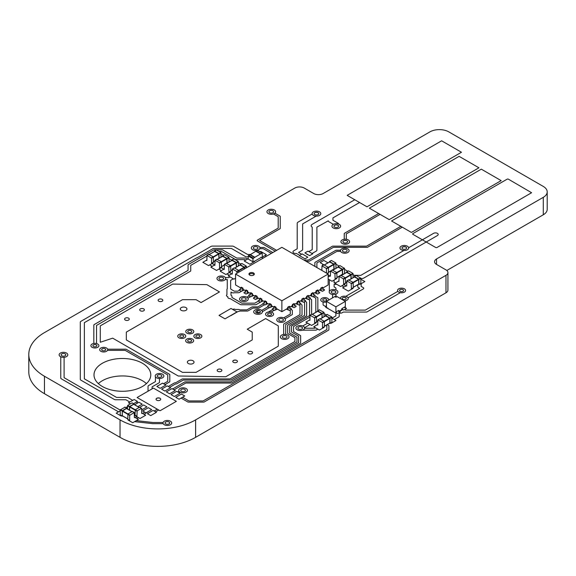 <?xml version="1.0" encoding="UTF-8"?>
<svg xmlns="http://www.w3.org/2000/svg" width="576" height="576" viewBox="0 0 576 576"><rect width="100%" height="100%" fill="white"/><g stroke="black" fill="none" stroke-linecap="round" stroke-linejoin="round"><path stroke-width="0.86" d="M543.283 197.338A13.363 7.711 180 0 0 543.283 186.43L448.812 131.882A13.363 7.711 180 0 0 429.912 131.882L323.158 193.522A6.682 3.859 180 0 1 313.711 193.522L304.265 188.064A6.682 3.859 180 0 0 294.811 188.064L44.453 332.611A53.446 30.852 180 0 0 44.453 376.25L120.031 419.882A53.446 30.852 180 0 0 195.617 419.882L445.975 275.335A6.682 3.859 180 0 0 445.975 269.885L436.529 264.427L445.975 269.885A6.682 3.859 180 0 1 447.934 272.614A6.682 3.859 180 0 1 445.975 275.335L195.617 419.882A53.446 30.852 180 0 1 120.031 419.882L44.453 376.25A53.446 30.852 180 0 1 28.8 354.427A53.446 30.852 180 0 1 44.453 332.611L294.811 188.064A6.682 3.859 180 0 1 304.265 188.064L313.711 193.522A6.682 3.859 180 0 0 323.158 193.522L429.912 131.882A13.363 7.711 180 0 1 448.812 131.882L543.283 186.43A13.363 7.711 180 0 1 547.2 191.887A13.363 7.711 180 0 1 543.283 197.338L436.529 258.977L436.529 264.427A6.682 3.859 180 0 1 434.57 261.698A6.682 3.859 180 0 1 436.529 258.977L543.283 197.338L543.283 214.79L446.825 270.482M447.934 272.614L447.934 290.066A6.682 3.859 180 0 1 445.975 292.795L195.617 437.335A53.446 30.852 180 0 1 120.031 437.335L44.453 393.703A53.446 30.852 180 0 1 28.8 371.88L28.8 354.427M547.2 191.887L547.2 209.34A13.363 7.711 180 0 1 543.283 214.79M181.253 310.327A3.341 1.93 0 0 0 184.896 310.745A3.341 1.93 0 0 0 186.955 308.966A3.341 1.93 0 0 0 183.614 307.037A3.341 1.93 0 0 0 180.274 308.966A3.341 1.93 0 0 0 181.253 310.327M146.426 383.609A28.39 16.394 0 0 0 98.359 383.609M102.319 386.474A28.39 16.394 0 0 0 133.258 390.024A28.39 16.394 0 0 0 150.79 374.882A28.39 16.394 0 0 0 122.393 358.488A28.39 16.394 0 0 0 94.003 374.882A28.39 16.394 0 0 0 102.319 386.474A28.39 16.394 0 0 0 149.818 379.123A28.39 16.394 0 0 0 115.049 359.05A28.39 16.394 0 0 0 102.319 386.474M188.338 363.514A3.341 1.93 0 0 0 191.981 363.931A3.341 1.93 0 0 0 194.04 362.146A3.341 1.93 0 0 0 190.699 360.216A3.341 1.93 0 0 0 187.358 362.146A3.341 1.93 0 0 0 188.338 363.514M100.282 342.266L100.282 325.879L172.67 284.083L206.856 284.638L219.478 291.924L201.06 302.566L196.056 299.678L182.506 299.678L126.331 332.107L126.331 339.934L182.506 372.362L196.056 372.362L252.23 339.934L252.23 332.107L247.234 329.22L265.651 318.586L278.287 325.879L278.287 346.162L225.799 376.74L178.229 376.006L112.673 338.155L100.282 342.266M233.33 360.504A2.34 1.346 0 0 0 233.582 362.405A2.34 1.346 0 0 0 236.873 362.261A2.34 1.346 0 0 0 236.628 360.36A2.34 1.346 0 0 0 233.33 360.504M248.45 351.778A2.34 1.346 0 0 0 248.695 353.678A2.34 1.346 0 0 0 251.993 353.534A2.34 1.346 0 0 0 251.748 351.634A2.34 1.346 0 0 0 248.45 351.778M158.695 299.412A2.34 1.346 0 0 0 158.94 301.313A2.34 1.346 0 0 0 162.238 301.176A2.34 1.346 0 0 0 161.993 299.268A2.34 1.346 0 0 0 158.695 299.412M125.158 318.233A2.34 1.346 0 0 0 125.402 320.134A2.34 1.346 0 0 0 128.7 319.99A2.34 1.346 0 0 0 128.455 318.089A2.34 1.346 0 0 0 125.158 318.233M140.27 308.959A2.34 1.346 0 0 0 140.522 310.86A2.34 1.346 0 0 0 143.82 310.716A2.34 1.346 0 0 0 143.568 308.815A2.34 1.346 0 0 0 140.27 308.959M217.742 369.504A2.34 1.346 0 0 0 217.987 371.405A2.34 1.346 0 0 0 221.285 371.261A2.34 1.346 0 0 0 221.04 369.36A2.34 1.346 0 0 0 217.742 369.504M366.991 206.798L347.155 195.35L441.626 140.803L461.47 152.258L366.991 206.798M389.196 219.622L369.353 208.166L459.108 156.348L478.944 167.803L389.196 219.622M411.394 232.438L391.558 220.982L481.306 169.164L501.149 180.619L411.394 232.438M160.034 410.76L137.102 397.526L153.418 388.102L176.35 401.342L160.034 410.76M156.614 398.354A2.34 1.346 0 0 0 156.866 400.262A2.34 1.346 0 0 0 160.164 400.118A2.34 1.346 0 0 0 159.912 398.218A2.34 1.346 0 0 0 156.614 398.354M238.414 262.656L240.833 264.053M246.442 267.293L246.866 267.538M225.022 318.852L219.017 315.389L231.019 308.462L237.017 311.926L225.022 318.852M60.235 353.16A4.342 2.506 180 0 1 66.37 352.973A4.342 2.506 180 0 1 66.701 356.508A4.342 2.506 180 0 1 60.566 356.702A4.342 2.506 180 0 1 60.235 353.16M61.697 353.952A2.34 1.346 0 0 0 61.942 355.86A2.34 1.346 0 0 0 65.239 355.716A2.34 1.346 0 0 0 64.994 353.815A2.34 1.346 0 0 0 61.697 353.952M401.076 246.312A4.342 2.506 180 0 1 407.21 246.118A4.342 2.506 180 0 1 407.542 249.66A4.342 2.506 180 0 1 401.407 249.847A4.342 2.506 180 0 1 401.076 246.312M402.538 247.104A2.34 1.346 0 0 0 402.782 249.005A2.34 1.346 0 0 0 406.08 248.861A2.34 1.346 0 0 0 405.835 246.96A2.34 1.346 0 0 0 402.538 247.104M313.214 211.946A4.342 2.506 180 0 1 319.349 211.752A4.342 2.506 180 0 1 319.68 215.294A4.342 2.506 180 0 1 313.546 215.489A4.342 2.506 180 0 1 313.214 211.946M314.676 212.738A2.34 1.346 0 0 0 314.921 214.639A2.34 1.346 0 0 0 318.218 214.502A2.34 1.346 0 0 0 317.974 212.594A2.34 1.346 0 0 0 314.676 212.738M341.561 249.034A4.342 2.506 180 0 1 347.688 248.846A4.342 2.506 180 0 1 348.019 252.382A4.342 2.506 180 0 1 341.892 252.576A4.342 2.506 180 0 1 341.561 249.034M343.015 249.833A2.34 1.346 0 0 0 343.267 251.734A2.34 1.346 0 0 0 346.565 251.59A2.34 1.346 0 0 0 346.313 249.689A2.34 1.346 0 0 0 343.015 249.833M179.842 388.656A4.342 2.506 180 0 1 185.976 388.462A4.342 2.506 180 0 1 186.307 392.004A4.342 2.506 180 0 1 180.173 392.198A4.342 2.506 180 0 1 179.842 388.656M181.303 389.448A2.34 1.346 0 0 0 181.548 391.356A2.34 1.346 0 0 0 184.846 391.212A2.34 1.346 0 0 0 184.601 389.304A2.34 1.346 0 0 0 181.303 389.448M333.058 224.489A4.342 2.506 180 0 1 339.185 224.302A4.342 2.506 180 0 1 339.523 227.837A4.342 2.506 180 0 1 333.389 228.031A4.342 2.506 180 0 1 333.058 224.489M334.519 225.288A2.34 1.346 0 0 0 334.764 227.189A2.34 1.346 0 0 0 338.062 227.045A2.34 1.346 0 0 0 337.81 225.144A2.34 1.346 0 0 0 334.519 225.288M268.056 210.089A4.342 2.506 180 0 1 274.19 209.902A4.342 2.506 180 0 1 274.522 213.437A4.342 2.506 180 0 1 268.387 213.631A4.342 2.506 180 0 1 268.056 210.089M269.518 210.888A2.34 1.346 0 0 0 269.762 212.789A2.34 1.346 0 0 0 273.06 212.645A2.34 1.346 0 0 0 272.815 210.744A2.34 1.346 0 0 0 269.518 210.888M330.314 290.326A4.342 2.506 180 0 1 336.449 290.138A4.342 2.506 180 0 1 336.78 293.674A4.342 2.506 180 0 1 330.646 293.868A4.342 2.506 180 0 1 330.314 290.326M331.776 291.118A2.34 1.346 0 0 0 332.021 293.026A2.34 1.346 0 0 0 335.318 292.882A2.34 1.346 0 0 0 335.074 290.981A2.34 1.346 0 0 0 331.776 291.118M281.462 335.21A4.342 2.506 180 0 1 287.597 335.023A4.342 2.506 180 0 1 287.928 338.558A4.342 2.506 180 0 1 281.794 338.753A4.342 2.506 180 0 1 281.462 335.21M282.924 336.01A2.34 1.346 0 0 0 283.169 337.91A2.34 1.346 0 0 0 286.466 337.766A2.34 1.346 0 0 0 286.222 335.866A2.34 1.346 0 0 0 282.924 336.01M297 326.362A4.342 2.506 180 0 1 303.134 326.167A4.342 2.506 180 0 1 303.466 329.71A4.342 2.506 180 0 1 297.331 329.904A4.342 2.506 180 0 1 297 326.362M298.462 327.154A2.34 1.346 0 0 0 298.706 329.062A2.34 1.346 0 0 0 302.004 328.918A2.34 1.346 0 0 0 301.759 327.017A2.34 1.346 0 0 0 298.462 327.154M254.822 310.154A4.342 2.506 180 0 1 260.95 309.96A4.342 2.506 180 0 1 261.281 313.502A4.342 2.506 180 0 1 255.154 313.697A4.342 2.506 180 0 1 254.822 310.154M256.277 310.946A2.34 1.346 0 0 0 256.529 312.854A2.34 1.346 0 0 0 259.826 312.71A2.34 1.346 0 0 0 259.574 310.802A2.34 1.346 0 0 0 256.277 310.946M342.029 240.034A4.342 2.506 180 0 1 348.163 239.846A4.342 2.506 180 0 1 348.494 243.382A4.342 2.506 180 0 1 342.36 243.576A4.342 2.506 180 0 1 342.029 240.034M343.49 240.833A2.34 1.346 0 0 0 343.735 242.734A2.34 1.346 0 0 0 347.033 242.59A2.34 1.346 0 0 0 346.788 240.689A2.34 1.346 0 0 0 343.49 240.833M218.081 276.797A4.342 2.506 180 0 1 224.208 276.61A4.342 2.506 180 0 1 224.539 280.145A4.342 2.506 180 0 1 218.412 280.339A4.342 2.506 180 0 1 218.081 276.797M219.535 277.596A2.34 1.346 0 0 0 219.787 279.497A2.34 1.346 0 0 0 223.085 279.353A2.34 1.346 0 0 0 222.833 277.452A2.34 1.346 0 0 0 219.535 277.596M240.646 297.367A4.342 2.506 180 0 1 246.78 297.18A4.342 2.506 180 0 1 247.111 300.715A4.342 2.506 180 0 1 240.984 300.91A4.342 2.506 180 0 1 240.646 297.367M242.107 298.166A2.34 1.346 0 0 0 242.359 300.067A2.34 1.346 0 0 0 245.65 299.923A2.34 1.346 0 0 0 245.405 298.022A2.34 1.346 0 0 0 242.107 298.166M156.312 374.314A4.342 2.506 180 0 1 162.439 374.126A4.342 2.506 180 0 1 162.77 377.662A4.342 2.506 180 0 1 156.643 377.856A4.342 2.506 180 0 1 156.312 374.314M157.774 375.113A2.34 1.346 0 0 0 158.018 377.014A2.34 1.346 0 0 0 161.316 376.87A2.34 1.346 0 0 0 161.064 374.969A2.34 1.346 0 0 0 157.774 375.113M164.131 421.294A4.342 2.506 180 0 1 170.266 421.099A4.342 2.506 180 0 1 170.597 424.642A4.342 2.506 180 0 1 164.462 424.829A4.342 2.506 180 0 1 164.131 421.294M165.593 422.086A2.34 1.346 0 0 0 165.838 423.986A2.34 1.346 0 0 0 169.135 423.842A2.34 1.346 0 0 0 168.89 421.942A2.34 1.346 0 0 0 165.593 422.086M252.41 246.29A4.342 2.506 180 0 1 258.545 246.096A4.342 2.506 180 0 1 258.876 249.638A4.342 2.506 180 0 1 252.742 249.826A4.342 2.506 180 0 1 252.41 246.29M253.872 247.082A2.34 1.346 0 0 0 254.117 248.983A2.34 1.346 0 0 0 257.414 248.839A2.34 1.346 0 0 0 257.17 246.938A2.34 1.346 0 0 0 253.872 247.082M277.884 318.197A4.342 2.506 180 0 1 284.011 318.01A4.342 2.506 180 0 1 284.342 321.545A4.342 2.506 180 0 1 278.215 321.739A4.342 2.506 180 0 1 277.884 318.197M279.338 318.996A2.34 1.346 0 0 0 279.59 320.897A2.34 1.346 0 0 0 282.888 320.753A2.34 1.346 0 0 0 282.636 318.852A2.34 1.346 0 0 0 279.338 318.996M92.066 344.038A4.01 2.311 180 0 1 97.733 344.038A4.01 2.311 180 0 1 97.733 347.314A4.01 2.311 180 0 1 92.066 347.314A4.01 2.311 180 0 1 92.066 344.038M93.485 344.858A2.002 1.159 0 0 0 93.485 346.493A2.002 1.159 0 0 0 96.314 346.493A2.002 1.159 0 0 0 96.314 344.858A2.002 1.159 0 0 0 93.485 344.858M186.826 339.077A4.01 2.311 180 0 1 192.492 339.077A4.01 2.311 180 0 1 192.492 342.346A4.01 2.311 180 0 1 186.826 342.346A4.01 2.311 180 0 1 186.826 339.077M188.244 339.89A2.002 1.159 0 0 0 188.244 341.525A2.002 1.159 0 0 0 191.081 341.525A2.002 1.159 0 0 0 191.081 339.89A2.002 1.159 0 0 0 188.244 339.89M178.92 334.519A4.01 2.311 180 0 1 184.586 334.519A4.01 2.311 180 0 1 184.586 337.795A4.01 2.311 180 0 1 178.92 337.795A4.01 2.311 180 0 1 178.92 334.519M180.338 335.34A2.002 1.159 0 0 0 180.338 336.974A2.002 1.159 0 0 0 183.168 336.974A2.002 1.159 0 0 0 183.168 335.34A2.002 1.159 0 0 0 180.338 335.34M186.941 329.897A4.01 2.311 180 0 1 192.607 329.897A4.01 2.311 180 0 1 192.607 333.173A4.01 2.311 180 0 1 186.941 333.173A4.01 2.311 180 0 1 186.941 329.897M188.359 330.718A2.002 1.159 0 0 0 188.359 332.352A2.002 1.159 0 0 0 191.189 332.352A2.002 1.159 0 0 0 191.189 330.718A2.002 1.159 0 0 0 188.359 330.718M266.753 312.566A4.01 2.311 180 0 1 272.419 312.566A4.01 2.311 180 0 1 272.419 315.835A4.01 2.311 180 0 1 266.753 315.835A4.01 2.311 180 0 1 266.753 312.566M268.171 313.38A2.002 1.159 0 0 0 268.171 315.022A2.002 1.159 0 0 0 271.001 315.022A2.002 1.159 0 0 0 271.001 313.38A2.002 1.159 0 0 0 268.171 313.38M100.85 348.019A4.01 2.311 180 0 1 106.524 348.019A4.01 2.311 180 0 1 106.524 351.295A4.01 2.311 180 0 1 100.85 351.295A4.01 2.311 180 0 1 100.85 348.019M102.269 348.84A2.002 1.159 0 0 0 102.269 350.474A2.002 1.159 0 0 0 105.106 350.474A2.002 1.159 0 0 0 105.106 348.84A2.002 1.159 0 0 0 102.269 348.84M326.434 304.258L326.434 302.011A4.01 2.311 180 0 1 321.48 301.241A4.01 2.311 180 0 1 321.926 298.274A4.01 2.311 180 0 1 326.412 297.799A4.01 2.311 180 0 1 328.759 300.053M323.345 299.095A2.002 1.159 0 0 0 323.345 300.73A2.002 1.159 0 0 0 326.182 300.73A2.002 1.159 0 0 0 326.182 299.095A2.002 1.159 0 0 0 323.345 299.095M195.026 334.555A4.01 2.311 180 0 1 200.693 334.555A4.01 2.311 180 0 1 200.693 337.831A4.01 2.311 180 0 1 195.026 337.831A4.01 2.311 180 0 1 195.026 334.555M196.445 335.376A2.002 1.159 0 0 0 196.445 337.01A2.002 1.159 0 0 0 199.274 337.01A2.002 1.159 0 0 0 199.274 335.376A2.002 1.159 0 0 0 196.445 335.376M340.214 298.418A4.01 2.311 180 0 1 341.388 296.856A4.01 2.311 180 0 1 347.054 296.856A4.01 2.311 180 0 1 347.054 300.132A4.01 2.311 180 0 1 344.354 300.802M342.806 297.677A2.002 1.159 0 0 0 342.806 299.311A2.002 1.159 0 0 0 345.643 299.311A2.002 1.159 0 0 0 345.643 297.677A2.002 1.159 0 0 0 342.806 297.677M398.736 288.835A4.01 2.311 180 0 1 404.402 288.835A4.01 2.311 180 0 1 404.402 292.111A4.01 2.311 180 0 1 398.736 292.111A4.01 2.311 180 0 1 398.736 288.835M400.154 289.656A2.002 1.159 0 0 0 400.154 291.29A2.002 1.159 0 0 0 402.984 291.29A2.002 1.159 0 0 0 402.984 289.656A2.002 1.159 0 0 0 400.154 289.656M125.827 407.621L127.498 406.656M141.667 412.927L145.685 415.246L140.011 418.522L135.288 415.793L135.763 415.519L135.108 415.231L135.684 415.562M224.237 269.474L224.431 264.348L228.773 266.854L228.96 272.203L230.854 271.109L230.141 271.519L230.616 271.793L225.893 274.522L220.226 271.246L224.237 268.927M336.002 264.24L339.134 266.047M327.125 273.456L328.45 272.693L327.593 273.73M353.102 274.658L355.342 275.947M338.933 281.477L339.12 276.35L343.469 278.856L343.656 284.198L345.55 283.111L344.837 283.522L345.312 283.795L340.589 286.517L334.915 283.248L338.933 280.93M324.101 313.546L326.434 314.892M322.02 317.873L322.02 313.819L316.541 316.98L316.541 321.998L315.835 322.409L316.303 322.682L311.58 325.411L305.914 322.135L309.931 319.817M206.856 260.532L207.043 255.398L211.579 258.235L211.579 263.254L213.466 262.166L212.76 262.577L213.235 262.85L208.512 265.572L202.838 262.303L206.856 259.985M221.026 253.714L223.639 255.218M229.061 258.566L231.797 260.15M220.788 267.43L221.263 267.703L216.54 270.432L210.874 267.156L214.884 264.838M254.002 261.18L254.614 261.54L249.89 264.262L244.224 260.993L248.234 258.674M260.136 251.806L260.755 251.446L266.422 254.722L261.698 257.45L261.086 257.09M235.577 278.201L233.921 279.158L228.254 275.882L232.272 273.564M124.942 407.203L120.218 409.925L120.218 414.943L122.112 416.038L120.931 415.901L116.208 413.172L120.218 410.854M134.395 417.125L138.406 419.443L132.739 422.719L128.016 419.99L128.484 419.717L127.836 419.429L128.412 419.767M329.861 323.035L324.382 326.203L329.861 323.035L329.861 318.456L324.382 321.617L324.382 326.635L323.676 327.046L324.144 327.319L319.421 330.048L313.754 326.772L317.772 324.454M335.894 312.617L335.894 315.9L331.942 318.182L335.959 320.501L331.236 323.23L329.566 323.302M330.379 276.214L330.574 271.08L334.915 273.593L335.11 278.935L336.996 277.848L336.29 278.258L336.758 278.532L332.035 281.254L328.162 279.022M328.162 276.948L330.379 275.666M343.44 274.205L342.662 274.572L342.475 269.23L338.126 266.717L340.02 265.63L344.556 268.466L344.556 273.485L342.648 274.658M344.556 269.395L347.782 271.253M346.68 286.056L346.867 280.93L351.216 283.435L351.403 288.785L353.297 287.69L352.584 288.101L353.059 288.374L348.336 291.103L342.662 287.827L346.68 285.509M360.85 279.238L364.867 281.556L360.144 284.285L359.669 284.011M160.171 388.332L156.866 386.424L162.54 383.155L165.845 385.063L160.171 388.332M164.902 391.061L161.59 389.153L167.263 385.877L170.568 387.785L164.902 391.061M169.625 393.79L166.313 391.882L171.986 388.606L175.291 390.514L169.625 393.79M174.348 396.518L171.036 394.603L176.71 391.334L180.014 393.242L174.348 396.518M179.071 399.24L175.766 397.332L181.433 394.063L184.738 395.971L179.071 399.24M130.37 403.855L128.527 402.79L134.194 399.514L137.498 401.422L133.574 403.69M134.611 404.726L138.917 402.242L142.222 404.15L137.916 406.634M139.781 407.362L143.64 404.971L146.945 406.879L141.667 409.925M146.002 412.877L142.697 410.969L148.363 407.7L151.675 409.608L146.002 412.877M150.725 415.606L147.42 413.698L153.086 410.422L156.398 412.337L150.725 415.606M318.103 291.485L319.709 292.414L319.709 292.903L317.722 294.048L314.654 292.766M299.203 302.393L300.809 303.322L300.809 303.811L298.829 304.956L295.754 303.674M303.926 299.664L305.532 300.593L305.532 301.082L303.552 302.227L300.478 300.946M289.757 307.843L291.362 308.772L291.362 309.262L289.382 310.414L286.308 309.132M322.826 288.756L324.432 289.685L324.432 290.174L322.445 291.319L319.378 290.038M294.48 305.122L296.086 306.043L296.086 306.54L294.106 307.685L291.031 306.403M308.657 296.935L310.262 297.864L310.262 298.354L308.275 299.498L305.208 298.217M313.38 294.214L314.986 295.135L314.986 295.632L312.998 296.777L309.931 295.495M253.807 295.495L250.74 296.777L248.753 295.632L248.753 295.135L250.358 294.214M249.084 292.766L246.017 294.048L244.03 292.903L244.03 292.414L245.635 291.485M244.361 290.038L241.294 291.319L239.306 290.174L239.306 289.685L240.912 288.756M272.707 306.403L269.633 307.685L267.653 306.54L267.653 306.043L269.258 305.122M277.43 309.132L274.356 310.414L272.376 309.262L272.376 308.772L273.982 307.843M258.53 298.217L255.463 299.498L253.476 298.354L253.476 297.864L255.089 296.935M263.261 300.946L260.186 302.227L258.206 301.082L258.206 300.593L259.812 299.664M267.984 303.674L264.91 304.956L262.93 303.811L262.93 303.322L264.535 302.393M305.014 258.84L299.347 255.564L302.184 253.93L307.85 257.198L305.014 258.84M314.273 266.04L318.996 268.762M323.906 264.838L320.134 262.656L323.914 260.474L327.989 262.829M309.622 255.636L304.898 252.907L307.966 251.136L312.689 253.858L309.622 255.636M326.462 307.174L325.274 306.482L326.462 305.798M344.887 307.433L346.55 308.39L343.706 310.032L341.525 308.779M338.746 310.975L340.409 311.94L337.565 313.582L335.909 312.624M129.823 402.041L125.878 399.758L115.69 399.758A2.038 1.174 180 0 1 114.25 399.413L80.899 380.16A2.038 1.174 180 0 1 80.302 379.325L80.302 322.164A2.038 1.174 180 0 1 80.899 321.336L194.076 255.989A1.937 1.116 180 0 1 194.969 255.694L210.989 246.442A2.038 1.174 180 0 1 212.429 246.096L232.272 246.096A2.038 1.174 180 0 1 233.712 246.442L247.615 254.47L250.229 254.47M140.184 405.331A2.03 1.174 180 0 1 139.306 405.835M136.454 402.026L137.873 402.847M248.234 256.824L246.766 256.824A2.038 1.174 180 0 1 245.326 256.478L231.43 248.45L213.271 248.45L197.338 257.652A1.937 1.116 180 0 1 196.445 257.947L84.37 322.654L84.37 378.842L116.532 397.404L126.72 397.404A2.038 1.174 180 0 1 128.16 397.75L132.703 400.378M263.045 258.199L261.72 257.436M265.032 255.521L266.292 256.32M314.618 295.841L317.549 297.533A1.015 0.59 180 0 1 317.844 297.95L317.844 310.687M327.154 324.691L328.601 325.526A1.015 0.59 180 0 1 328.896 325.944L328.896 329.746A1.015 0.59 180 0 1 328.601 330.163L204.271 401.947A1.015 0.59 180 0 1 203.551 402.113L188.51 402.113A1.015 0.59 180 0 1 187.79 401.947L181.087 398.074M182.527 397.246L188.928 400.939L203.126 400.939L326.858 329.501L326.858 326.189L325.714 325.526M315.806 312.3L315.806 298.188L313.178 296.669M93.83 343.447L93.83 325.109A1.361 0.785 180 0 1 94.226 324.554L188.064 270.374L188.064 265.046A1.339 0.77 180 0 1 188.46 264.499L213.566 250.006A1.339 0.77 180 0 1 214.51 249.782L221.839 249.782A1.339 0.77 180 0 1 222.782 250.006L236.758 258.07L245.506 258.07A1.339 0.77 180 0 1 246.506 258.329L247.601 259.042M96.545 345.01L96.545 345.118A2.002 1.159 180 0 0 93.83 344.808L93.83 344.7M206.856 256.061L190.735 265.363L190.735 270.59A1.339 0.778 180 0 1 190.361 271.267L96.545 325.433L96.545 343.562M245.707 260.136L244.908 259.618L236.203 259.618A1.339 0.77 180 0 1 235.26 259.387L221.285 251.323L218.873 251.323M309.895 298.57L311.306 299.383A1.015 0.59 180 0 1 311.609 299.801L311.609 314.287M309.931 317.066L293.573 326.513L293.573 331.582L300.334 335.484A1.015 0.59 180 0 1 300.636 335.902L300.636 342.9A1.015 0.59 180 0 1 300.334 343.318L231.847 382.853A1.015 0.59 180 0 1 231.127 383.026L185.774 383.026L174.074 389.815M172.634 388.98L184.63 382.025A1.015 0.59 180 0 1 185.35 381.852L230.71 381.852L298.598 342.655L298.598 336.146L291.83 332.237A1.015 0.59 180 0 1 291.535 331.826L291.535 326.268A1.015 0.59 180 0 1 291.83 325.85L309.571 315.612L309.571 300.046L308.455 299.398M305.172 301.291L306.346 301.975A1.015 0.59 180 0 1 306.641 302.386L306.641 315.626A1.015 0.59 180 0 1 306.346 316.037L289.692 325.656L289.692 332.993L296.669 337.025A1.015 0.59 180 0 1 296.964 337.435L296.964 341.719A1.015 0.59 180 0 1 296.669 342.137L231.221 379.922A1.015 0.59 180 0 1 230.501 380.088L183.168 380.088L176.717 383.81A1.109 0.641 180 0 1 175.853 383.99A3.348 1.937 180 0 1 175.478 383.983L169.726 387.302M168.286 386.474L174.334 382.982A1.109 0.641 180 0 1 175.205 382.802A3.348 1.937 180 0 1 175.579 382.81L182.023 379.087A1.015 0.59 180 0 1 182.743 378.914L230.076 378.914L294.926 341.474L294.926 337.68L287.95 333.655A1.015 0.59 180 0 1 287.654 333.238L287.654 325.411A1.015 0.59 180 0 1 287.95 324.994L304.603 315.382L304.603 302.63L303.732 302.126M303.905 260.05L308.47 260.05L332.258 246.312A1.015 0.59 180 0 1 332.978 246.139L366.574 246.139L400.853 226.346M402.293 227.182L367.711 247.147A1.015 0.59 180 0 1 366.991 247.32L333.403 247.32L309.607 261.05A1.015 0.59 180 0 1 308.887 261.223L305.942 261.223M308.772 251.597L312.221 249.61L312.221 227.146A3.384 1.958 180 0 1 312.156 224.345L354.766 199.742M308.167 254.794A2.34 1.346 180 0 1 306.54 253.858M333.36 224.316L328.968 221.774A2.34 1.346 180 0 1 328.284 220.817L316.894 227.146L316.894 250.164A2.34 1.346 180 0 1 316.21 251.122L312.077 253.505M333.95 226.217A2.34 1.346 180 0 1 336.29 224.928A2.34 1.346 180 0 1 338.623 226.217M359.568 202.514L332.957 217.879L332.957 220.262L337.939 223.135A2.34 1.346 180 0 1 338.623 224.05M345.758 296.352L359.719 288.295L358.25 287.446A1.67 0.965 180 0 1 357.768 286.74L357.854 284.717M346.226 298.548A2.002 1.159 180 0 0 343.822 297.468L344.045 297.338M361.238 283.651L361.123 286.373L363.262 287.611A1.67 0.965 180 0 1 363.262 288.972L348.034 297.77M408.636 247.745L433.57 233.345A2.714 1.57 180 0 1 437.407 233.345A2.714 1.57 180 0 1 437.407 235.562L363.809 278.057A2.714 1.57 180 0 1 361.829 278.51L360.85 278.503M354.175 275.27L360.792 275.364L403.898 250.481M401.976 248.04A2.34 1.346 180 0 1 404.309 246.744A2.34 1.346 180 0 1 406.649 248.04M118.519 411.84L61.25 378.77A1.67 0.965 180 0 1 60.761 378.094L60.761 356.796M64.102 357.314L64.102 377.69L120.218 410.09M344.246 239.27L344.246 233.64A1.015 0.59 180 0 1 344.542 233.222L378.648 213.53M346.284 240.494L346.284 240.602A2.34 1.346 180 0 0 344.246 240.602L344.246 240.494M380.088 214.366L346.284 233.885L346.284 239.27M274.918 213.142L279.943 216.043A1.015 0.59 180 0 1 280.246 216.454L280.246 228.348A1.015 0.59 180 0 1 279.943 228.766L259.596 240.509L276.638 250.351M275.198 251.179L257.436 240.926A1.015 0.59 180 0 1 257.436 240.098L278.208 228.103L278.208 216.698L273.434 213.948M212.285 266.342L209.657 264.91M221.386 270.576L218.923 269.05M229.32 275.27L226.958 273.902M225.382 277.603L228.73 277.603L229.982 276.883M223.646 278.532A2.34 1.346 180 0 0 222.919 277.603L223.099 277.603M260.251 302.263L256.378 304.502A1.361 0.785 180 0 1 255.413 304.733L241.243 304.733A1.361 0.785 180 0 1 240.286 304.502L230.018 298.57A2.03 1.174 180 0 1 227.873 297.403L227.873 296.798L227.052 296.323A2.023 1.166 180 0 1 226.93 294.746L226.93 289.49A2.002 1.159 180 0 1 227.268 288.842L227.268 280.548A1.31 0.756 180 0 1 227.275 279.878A1.562 0.9 180 0 1 227.405 279.562L225.223 279.562M241.358 291.355L239.371 292.5A1.361 0.785 180 0 1 238.414 292.73L234.223 292.73A1.692 0.972 180 0 1 232.013 292.637L230.998 292.054L230.99 295.272A5.234 3.024 180 0 1 231.552 295.618A2.038 1.174 180 0 1 231.941 296.309L231.934 297.461L241.805 303.163L254.851 303.163L258.329 301.154M233.33 278.813L230.659 280.354L230.659 288.85A1.728 1.001 180 0 1 230.954 289.253L234.259 291.161L237.845 291.161L239.436 290.246M229.356 272.52L231.725 273.881M214.884 265.385L215.071 260.258L219.42 262.764L219.607 268.114L221.501 267.019L220.867 267.386L223.79 269.186M212.054 263.527L214.682 264.953M400.313 292.673L397.008 294.581A0.864 0.497 180 0 1 396.821 294.71L367.25 311.782A1.699 0.979 180 0 1 366.048 312.07L343.332 312.07L341.95 312.869A1.67 0.965 180 0 1 340.769 313.15L339.235 313.15L339.235 316.303A1.67 0.965 180 0 1 338.746 316.98L334.303 319.543M345.377 309.067L345.377 310.111L365.342 310.111L394.416 293.328A0.864 0.497 180 0 1 394.646 293.213L397.865 291.355M339.17 311.22L341.287 310.522A1.678 0.972 180 0 1 341.957 310.205A0.806 0.468 180 0 1 342.036 310.054L342.036 309.067M105.689 349.711A2.002 1.159 180 0 0 105.415 349.178L105.509 349.178M107.611 349.178L125.604 349.178A1.015 0.59 180 0 1 126.324 349.351L169.502 374.278A1.015 0.59 180 0 1 169.798 374.695L169.798 381.564A1.015 0.59 180 0 1 169.502 381.982L165.002 384.574M163.562 383.746L167.76 381.319L167.76 374.933L125.186 350.352L107.51 350.352M299.707 255.355L296.359 253.426A2.714 1.57 180 0 1 293.314 252.691A2.714 1.57 180 0 1 293.746 250.805L297.202 248.81L297.202 223.272A2.714 1.57 180 0 1 297.994 222.163L312.156 213.991M316.145 216.122L302.63 223.927L302.63 249.458A2.714 1.57 180 0 1 301.831 250.567L298.541 252.468L301.63 254.246M314.114 213.674A2.34 1.346 180 0 1 316.447 212.378A2.34 1.346 180 0 1 318.78 213.674M322.69 265.457L322.69 264.132M328.932 279.468L328.162 279.698M329.508 291.082A1.699 0.979 180 0 1 329.35 290.664L329.35 279.706M331.214 292.054A2.34 1.346 180 0 1 333.547 290.758A2.34 1.346 180 0 1 335.88 292.054M332.561 297.864L332.561 294.444M336.816 284.342L334.109 284.292L334.109 286.906L335.455 287.683A1.699 0.979 180 0 1 335.952 288.374L335.952 289.915M335.952 294.091L335.952 295.956M344.074 287.014L341.971 285.718M343.858 284.63L345.967 285.919M334.109 280.058L334.109 282.751L335.729 282.78M328.162 274.925L329.868 275.962M148.039 391.212L148.039 386.366A2.038 1.174 180 0 1 148.637 385.531L155.426 381.614L155.426 377.302A2.038 1.174 180 0 1 155.527 376.942M154.116 411.019L157.298 409.183M158.738 410.011L155.556 411.847M156.053 399.29A2.34 1.346 180 0 1 159.581 398.182A2.023 1.166 180 0 0 159.437 398.03M159.502 378.497L159.502 382.097A2.038 1.174 180 0 1 158.904 382.932L152.114 386.849L152.114 388.858M283.68 334.447L283.68 324.281A1.015 0.59 180 0 1 283.975 323.863L299.981 314.626L299.981 305.417L299.009 304.855M285.718 335.671L285.718 335.779A2.34 1.346 180 0 0 283.68 335.779L283.68 335.671M300.449 304.02L301.723 304.762A1.015 0.59 180 0 1 302.018 305.172L302.018 314.87A1.015 0.59 180 0 1 301.723 315.281L285.718 324.526L285.718 334.447M314.863 266.162L314.863 262.685A1.015 0.59 180 0 1 315.158 262.267L335.707 250.402A1.015 0.59 180 0 1 336.427 250.229L340.531 250.229M340.618 251.41L336.845 251.41L316.901 262.922L316.901 267.336M342.454 250.762A2.34 1.346 180 0 1 342.684 250.229L342.605 250.229M232.639 309.398A1.649 0.95 180 0 1 233.546 309.204A1.008 0.583 180 0 1 235.116 309.478L238.414 309.478A1.67 0.965 180 0 1 239.76 309.874L246.931 309.874L251.798 307.058A1.015 0.59 180 0 1 252.518 306.886L257.926 306.886L263.088 303.905M264.528 304.74L259.07 307.894A1.015 0.59 180 0 1 258.35 308.066L252.936 308.066L248.069 310.874A1.015 0.59 180 0 1 247.349 311.047L239.76 311.047A1.757 1.015 180 0 1 238.154 311.436L230.947 315.598A1.015 0.59 180 0 1 230.364 315.763M257.976 248.018A2.34 1.346 180 0 0 257.746 247.486L257.825 247.486M259.906 247.486L263.614 247.486A1.015 0.59 180 0 1 264.334 247.658L272.822 252.554M271.382 253.382L263.196 248.659L259.812 248.659M135.302 417.658L136.951 416.75M163.195 423.662L152.726 423.662L134.633 421.625M165.031 423.022A2.34 1.346 180 0 1 165.262 422.489L165.182 422.489M136.368 420.624L152.827 422.489L163.102 422.489M138.463 417.629L136.858 418.55M148.176 411.624A1.015 0.59 180 0 1 147.931 411.89L144.036 414.295M142.596 413.467L144.727 412.142M283.716 317.866L290.297 314.064L290.297 310.738L289.555 310.306M283.428 319.694L283.406 319.709A2.34 1.346 180 0 0 282.146 318.773L282.269 318.701M290.995 309.478L292.039 310.075A1.015 0.59 180 0 1 292.334 310.493L292.334 314.309A1.015 0.59 180 0 1 292.039 314.726L285.019 318.78M301.284 326.83L301.154 326.902A2.34 1.346 180 0 1 302.566 328.09M317.866 329.148L316.591 329.882A1.67 0.965 180 0 1 315.41 330.163L302.522 330.163M304.56 328.234L314.719 328.234L315.504 327.78M310.025 324.511L304.531 327.679M302.738 325.987L307.663 323.143M260.057 312.523L258.055 312.523A1.015 0.583 180 0 1 257.105 312.156A1.015 0.583 180 0 1 257.364 311.508A0.986 0.569 180 0 1 257.501 310.918A1.015 0.59 180 0 1 258.3 310.694A550597.054 317884.298 0 0 0 259.315 310.694M261.648 310.428L268.02 306.749M269.46 307.584L262.382 311.666M326.765 299.966A2.002 1.159 180 0 0 325.829 299.038L326.081 299.038M325.418 306.396L323.582 305.338A1.67 0.965 180 0 1 323.093 304.654L323.093 302.011M327.787 307.937A1.692 0.979 180 0 1 325.793 306.785M328.637 299.318A1.699 0.979 180 0 1 329.126 299.844M268.618 311.954A1.015 0.59 180 0 1 268.87 311.71L272.743 309.478M270.605 313.207L270.605 313.315A2.002 1.159 180 0 0 268.567 313.315L268.567 313.207M274.183 310.306L271.138 312.07M246.218 299.095A2.34 1.346 180 0 0 245.268 298.066L245.376 298.008M246.794 297.187L249.12 295.841M250.56 296.669L247.954 298.174M177.739 391.925L178.999 391.198M180.166 392.191L179.179 392.76M232.769 361.44A2.34 1.346 180 0 1 235.735 360.194L235.49 360.05M412.639 233.748L507.298 179.078L508.226 179.078L531.598 192.73L436.817 247.608L435.888 247.608L412.711 234.223L412.639 233.748M322.826 288.05L328.162 284.962L328.162 274.054L281.873 247.327L235.577 274.054L235.577 284.962L240.912 288.05M240.912 289.685L240.912 287.503L241.387 287.23L242.993 288.158L242.993 289.246L245.635 290.772M245.635 292.414L245.635 290.232L246.11 289.958L247.716 290.88L247.716 291.974L250.358 293.501M250.358 295.128L250.358 292.954L250.834 292.68L252.439 293.609L252.439 294.703L255.089 296.23M255.089 297.864L255.089 295.682L255.557 295.409L257.162 296.338L257.162 297.432L259.812 298.958M259.812 300.593L259.812 298.411L260.28 298.138L261.886 299.066L261.886 300.154L264.535 301.68M264.535 303.322L264.535 301.14L265.003 300.866L266.609 301.795L266.609 302.882L269.258 304.409M269.258 306.036L269.258 303.862L269.726 303.595L271.332 304.517L271.332 305.611L273.982 307.138M273.982 308.758L273.982 306.59L274.45 306.317L276.062 307.246L276.062 308.34L281.873 311.695L287.683 308.34L287.683 307.246L288.151 307.519L289.757 306.59L289.289 306.317L287.683 307.246M289.757 307.138L292.406 305.611L292.406 304.517L292.874 304.79L294.48 303.862L294.012 303.595L292.406 304.517M294.48 304.409L297.13 302.882L297.13 301.795L297.598 302.062L299.203 301.14L298.735 300.866L297.13 301.795M299.203 301.68L301.853 300.154L301.853 299.066L302.321 299.34L303.926 298.411L303.458 298.138L301.853 299.066M303.926 298.958L306.576 297.432L306.576 296.338L307.044 296.611L308.657 295.682L308.182 295.409L306.576 296.338M308.657 296.23L311.299 294.703L311.299 293.609L311.774 293.882L313.38 292.954L312.905 292.68L311.299 293.609M313.38 293.501L316.022 291.974L316.022 290.88L316.498 291.154L318.103 290.232L317.628 289.958L316.022 290.88M318.103 290.772L320.746 289.246L320.746 288.158L321.221 288.432L322.826 287.503L322.351 287.23L320.746 288.158M235.577 274.054L281.873 300.78L328.162 274.054M281.873 311.695L281.873 300.78M242.518 290.614L242.518 288.432L242.993 288.158M247.241 293.335L247.241 291.154L247.716 290.88M251.971 296.064L251.971 293.882L252.439 293.609M256.694 298.793L256.694 296.611L257.162 296.338M261.418 301.522L261.418 299.34L261.886 299.066M266.141 304.243L266.141 302.062L266.609 301.795M270.864 306.972L270.864 304.79L271.332 304.517M275.587 309.701L275.587 307.519L276.062 307.246M288.151 309.701L288.151 307.519M289.757 308.758L289.757 306.59M292.874 306.972L292.874 304.79M294.48 306.043L294.48 303.862M297.598 304.243L297.598 302.062M299.203 303.307L299.203 301.14M302.321 301.522L302.321 299.34M303.926 300.578L303.926 298.411M307.044 298.793L307.044 296.611M308.657 297.85L308.657 295.682M311.774 296.064L311.774 293.882M313.38 295.128L313.38 292.954M316.498 293.335L316.498 291.154M318.103 292.414L318.103 290.232M321.221 290.614L321.221 288.432M322.826 289.685L322.826 287.503M253.526 275.148A2.671 1.541 180 0 1 250.618 275.479A2.671 1.541 180 0 1 248.962 274.054A2.671 1.541 180 0 1 251.64 272.513A2.671 1.541 180 0 1 254.311 274.054A2.671 1.541 180 0 1 253.526 275.148M240.912 287.503L242.518 288.432M273.982 306.59L275.587 307.519M245.635 290.232L247.241 291.154M269.258 303.862L270.864 304.79M250.358 292.954L251.971 293.882M264.535 301.14L266.141 302.062M255.089 295.682L256.694 296.611M259.812 298.411L261.418 299.34M254.138 274.601A2.671 1.541 0 0 0 251.64 273.607A2.671 1.541 0 0 0 249.134 274.601M221.501 267.019L221.314 261.677L216.778 259.272M222.631 256.327L226.793 258.509L226.98 263.218M227.167 263.11L226.98 258.401L222.631 255.895L224.525 254.801L228.866 257.314L229.061 262.022M222.444 256.349L222.631 255.895M127.498 409.018L127.685 405.403L132.034 402.89L133.92 403.985L129.571 406.49L129.384 410.112M134.107 404.438L133.92 403.985M129.571 410.22L129.766 406.598L133.733 404.309L139.212 407.477M135.05 415.109L135.245 409.766L139.586 407.254L141.48 408.348L137.131 410.854L136.944 416.203L135.108 415.231M141.667 413.474L141.667 408.456L139.586 407.254M324.101 316.678L323.914 312.293L322.02 313.38L317.678 310.874L317.484 311.328M319.378 309.895L323.914 312.293M322.207 317.765L322.02 313.38M317.678 311.314L321.833 313.495L314.46 317.743L309.982 315.223L309.931 320.364M316.541 321.998L314.654 323.093L314.654 318.074L316.541 316.98L316.354 316.656L312.005 314.143L310.118 315.238M121.32 415.67L122.162 416.16L122.299 410.695L126.648 408.182L126.835 408.636M122.162 416.16L122.602 415.973M122.299 415.706L127.778 418.874L122.299 415.706L122.299 411.127L126.454 408.506L131.933 411.674M127.778 419.306L127.966 413.964L132.314 411.458L134.201 412.546L129.672 415.382L129.672 420.401L127.836 419.429M134.395 417.672L134.201 412.546M213.466 262.166L213.278 256.817L208.742 254.419M214.603 251.474L218.758 253.656L218.945 258.365M219.139 258.257L218.945 253.548L214.603 251.035L216.49 249.948L220.838 252.454L221.026 257.162M214.416 251.496L214.603 251.035M236.995 273.24L236.801 271.49L232.459 268.985L234.346 267.89L238.694 270.403L244.174 267.235L240.019 265.054M232.272 274.111L232.459 268.985M238.882 272.146L238.694 270.403L236.801 271.49M244.361 268.985L244.174 267.235M244.548 268.877L244.361 267.127L240.019 264.622L241.906 263.527L246.254 266.04L246.442 267.782M239.825 265.075L240.019 264.622M252.958 261.785L252.958 258.732L254.52 257.45L249.797 254.722L248.234 256.003L248.234 259.056L252.958 261.785M254.333 261.374L261.418 257.285M262.404 256.327L262.08 253.08L254.52 257.45M250.128 254.75L255.794 251.258L260.518 253.98M254.851 257.256L250.128 254.527M255.888 251.309L257.681 250.546M345.55 283.111L345.355 277.762L340.819 275.364M346.68 272.419L350.834 274.601L351.029 278.878M351.216 278.762L351.029 274.493L346.68 271.98L348.566 270.893L352.915 273.398L353.102 277.675M346.493 272.441L346.68 271.98M338.746 311.746L338.746 310.385L336.384 311.746L336.384 312.84M336.384 313.114L336.384 311.746L338.746 310.385L338.746 311.472M342.526 309.564L342.526 308.203L344.887 306.835L344.887 307.822L344.887 306.835L342.526 308.203L342.526 309.29M336.305 297.23L335.347 297L336.305 297.23M326.462 301.385L335.909 306.835L345.355 301.385L335.909 295.927L326.462 301.385L326.462 307.656M345.355 301.385L345.312 307.678M326.88 307.894L335.894 313.099M335.909 306.835L335.909 313.114M339.178 311.22L342.036 309.571M336.996 277.848L336.809 272.498L332.273 270.101M342.475 274.248L336.996 277.409L342.475 274.248L342.288 269.338L338.126 267.156M342.554 274.709L342.173 274.507M337.939 267.178L338.126 266.717M331.942 317.254L330.055 318.348L330.055 323.366L331.942 322.272L331.754 316.93L329.861 318.017L325.519 315.511L325.325 315.965M327.218 314.532L331.754 316.93M325.519 315.943L329.674 318.132L322.308 322.38L317.822 319.86L317.772 325.001M324.382 326.635L322.495 327.73L322.495 322.711L324.382 321.617L324.194 321.293L319.846 318.78L317.959 319.874M326.556 273.132L326.369 268.438L322.02 265.932L323.914 264.838L328.255 267.35L333.734 264.182L329.58 262.001M321.833 270.403L322.02 265.932M328.45 272.693L328.45 267.674L328.255 267.35L326.369 268.438M333.929 269.093L332.402 269.971L333.929 269.093L333.734 264.182M334.116 269.381L333.929 264.074L329.58 261.562L331.466 260.474L335.815 262.98L336.002 268.294M329.393 262.022L329.58 261.562M353.297 287.69L353.102 282.348L348.566 279.95M358.776 284.09L353.297 287.258L358.776 284.09L358.582 279.18L354.427 276.998M358.963 284.422L358.776 279.072L354.427 276.566L356.314 275.472L360.85 278.309L360.85 283.327L358.906 284.544M354.24 277.02L354.427 276.566M230.854 271.109L230.666 265.766L226.13 263.362M231.984 260.417L236.146 262.598L236.333 267.091M236.52 266.983L236.333 262.49L231.984 259.985L233.878 258.89L238.219 261.403L238.414 265.896M231.797 260.438L231.984 259.985M436.529 264.427A6.682 3.859 180 0 1 436.529 258.977M445.975 275.335L445.975 292.795M195.617 419.882L195.617 437.335M120.031 419.882L120.031 437.335M44.453 376.25L44.453 393.703M219.607 263.095L226.98 258.84M219.42 262.764L226.793 258.509M215.071 260.258L216.965 259.164M221.501 266.58L224.237 265.003L221.501 266.58M217.339 259.38L222.818 256.219M227.167 258.732L229.061 257.638M226.98 258.401L228.866 257.314M127.498 405.727L129.384 406.822M127.685 405.403L129.571 406.49M134.395 414.295L135.05 414.677L134.395 414.295M129.766 406.598L137.131 410.854M129.571 406.93L136.944 411.185M319.565 309.78L317.678 310.874M324.101 312.617L322.207 313.711M317.772 320.854L316.541 321.566L317.772 320.854M317.866 311.198L312.386 314.366M120.218 409.925L122.112 411.019M120.413 409.601L122.299 410.695M124.754 407.095L126.648 408.182M122.486 410.803L129.859 415.058M122.299 411.127L129.672 415.382M211.579 258.235L218.945 253.98M211.392 257.911L218.758 253.656M207.043 255.398L208.937 254.311M213.466 261.727L214.884 260.914L213.466 261.727M209.311 254.527L214.79 251.366M219.139 253.872L221.026 252.785M218.945 253.548L220.838 252.454M236.995 271.822L244.361 267.566M234.727 268.114L240.206 264.946M244.548 267.458L246.442 266.364M244.361 267.127L246.254 266.04M252.958 258.732L248.234 256.003M253.289 258.156L248.566 255.427M262.08 253.08L257.35 250.358M260.849 253.793L256.126 251.064M343.656 279.18L351.029 274.932M343.469 278.856L350.834 274.601M339.12 276.35L341.014 275.256M345.55 282.672L346.68 282.017L345.55 282.672M341.388 275.472L346.867 272.311M351.216 274.817L353.102 273.73M351.029 274.493L352.915 273.398M335.11 273.917L342.475 269.662M334.915 273.593L342.288 269.338M330.574 271.08L332.46 269.993M332.842 270.209L338.321 267.048M342.662 269.554L344.556 268.466M342.475 269.23L344.369 268.135M327.406 314.417L325.519 315.511M325.706 315.835L320.227 319.003M326.556 268.762L333.929 264.514M328.45 272.254L330.394 271.13L328.45 272.254M324.288 265.054L329.767 261.893M334.116 264.398L336.002 263.311M333.929 264.074L335.815 262.98M351.403 283.766L358.776 279.511M351.216 283.435L358.582 279.18M346.867 280.93L348.761 279.835M349.135 280.058L354.614 276.89M358.963 279.403L360.85 278.309M358.776 279.072L360.662 277.985M228.96 267.185L236.333 262.93M228.773 266.854L236.146 262.598M224.431 264.348L226.318 263.254M230.854 270.677L232.272 269.856L230.854 270.677M226.692 263.477L232.178 260.309M236.52 262.822L238.414 261.727M236.333 262.49L238.219 261.403M220.939 267.43L221.443 267.142M214.942 260.244L216.828 259.15M221.501 266.674L224.237 265.09M217.267 259.337L222.689 256.205M222.502 255.881L224.388 254.786M132.163 402.876L134.057 403.97M134.395 414.382L135.05 414.763M133.862 404.294L139.291 407.426M319.435 309.773L317.542 310.86M317.772 320.947L316.541 321.653M317.729 311.191L312.307 314.323M311.875 314.136L309.982 315.223M316.483 322.121L315.914 322.452M124.891 407.081L126.778 408.168M122.357 415.829L127.778 418.961M126.59 408.499L132.012 411.631M132.444 411.444L134.338 412.531M212.839 262.62L213.415 262.289M206.914 255.391L208.8 254.297M213.466 261.821L214.884 261M209.232 254.484L214.661 251.352M214.466 251.028L216.36 249.934M232.322 268.97L234.216 267.876M234.648 268.063L240.07 264.931M239.882 264.607L241.769 263.513M254.75 257.422L250.027 254.7M262.31 253.058L257.587 250.33M344.916 283.565L345.492 283.234M338.99 276.336L340.877 275.242M345.55 282.766L346.68 282.11M341.309 275.429L346.738 272.297M346.543 271.973L348.437 270.878M336.362 278.302L336.938 277.97M330.437 271.073L332.33 269.978M336.996 277.502L338.954 276.372M340.927 275.227L342.418 274.37M332.762 270.166L338.184 267.034M337.997 266.71L339.883 265.615M327.276 314.41L325.382 315.497M330.84 322.999L329.998 323.489M329.81 323.158L324.382 326.29M325.57 315.821L320.148 318.953M319.716 318.773L317.822 319.86M324.331 326.758L323.755 327.089M327.816 273.146L328.392 272.815M321.89 265.918L323.777 264.823M328.45 272.347L330.379 271.231M332.489 270.007L333.871 269.215M324.209 265.01L329.638 261.878M329.443 261.554L331.337 260.46M352.663 288.144L353.239 287.813M346.738 280.915L348.624 279.828M353.297 287.345L358.718 284.213M349.056 280.008L354.485 276.876M354.29 276.552L356.184 275.458M230.22 271.562L230.796 271.231M224.294 264.334L226.181 263.239M230.854 270.763L232.272 269.95M226.62 263.426L232.042 260.294M231.854 259.97L233.741 258.876"/></g></svg>
